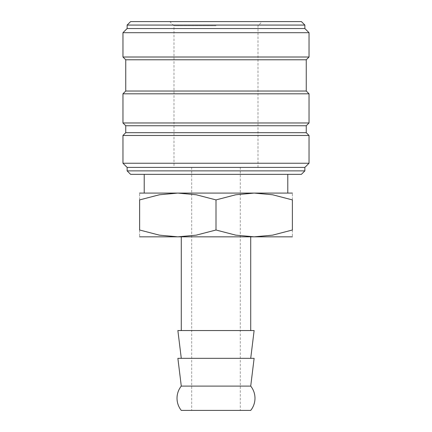 <?xml version="1.0" encoding="UTF-8"?>
<svg xmlns="http://www.w3.org/2000/svg" width="432" height="432" viewBox="0 0 432 432"><rect width="100%" height="100%" fill="white"/><g stroke="black" fill="none" stroke-linecap="round" stroke-linejoin="round"><path stroke-width="0.32" stroke-dasharray="2.16 1.62" d="M181.283 386.1L250.717 386.1M127.132 170.872L304.868 170.872M130.604 174.344L301.396 174.344M127.132 167.4L304.868 167.4M122.963 163.237L309.037 163.237M122.963 135.464L309.037 135.464M125.744 132.683L306.256 132.683M125.744 125.744L306.256 125.744M122.963 122.963L309.037 122.963M122.963 93.803L309.037 93.803M125.744 91.028L306.256 91.028M125.744 59.783L306.256 59.783M122.963 57.008L309.037 57.008M122.963 32.708L309.037 32.708M127.132 28.544L304.868 28.544M127.132 25.072L304.868 25.072M130.604 21.6L301.396 21.6M139.628 236.828L292.372 236.828M177.876 330.556L254.124 330.556M177.876 358.328L254.124 358.328M139.628 193.088L254.183 193.088L235.791 194.762L216 199.908L196.209 194.762L177.817 193.088L159.419 194.762L139.628 199.908L139.628 230.008L159.419 235.154L177.817 236.828L196.209 235.154L216 230.008L235.791 235.154L254.183 236.828L272.581 235.154L292.372 230.008L292.372 199.908L272.581 194.762L254.183 193.088L292.372 193.088M216 193.088L287.788 193.088L216 193.088M216 410.4L191.7 410.4L216 410.4M216 25.801L173.993 25.801L216 25.801M216 236.828L250.717 236.828L216 236.828M292.372 199.924C292.372 190.777 292.372 190.777 292.372 199.924M139.628 199.924C139.628 190.777 139.628 190.777 139.628 199.924M139.628 229.997C139.628 239.139 139.628 239.139 139.628 229.997M292.372 229.997C292.372 239.139 292.372 239.139 292.372 229.997M216 199.908L216 230.008M216 330.556L250.717 330.556L216 330.556M181.283 410.4L250.717 410.4M191.7 167.4L191.7 410.4M169.798 21.6L173.993 25.801L173.993 167.4M258.007 167.4L258.007 25.801L262.202 21.6M240.3 167.4L240.3 410.4"/><path stroke-width="0.65" d="M177.023 398.25A19.44 19.44 0 0 1 181.283 386.1L177.876 358.328L254.124 358.328L250.717 386.1A19.44 19.44 0 0 1 250.717 410.4L181.283 410.4A19.44 19.44 0 0 1 177.023 398.25M250.717 386.1L181.283 386.1M216 170.872L127.132 170.872L130.604 174.344L301.396 174.344L304.868 170.872L216 170.872M306.256 132.683L125.744 132.683L125.744 125.744L306.256 125.744L306.256 132.683L309.037 135.464L309.037 163.237L304.868 167.4L127.132 167.4L127.132 170.872M309.037 163.237L122.963 163.237L127.132 167.4M309.037 135.464L122.963 135.464L122.963 163.237M306.256 91.028L125.744 91.028L125.744 59.783L306.256 59.783L306.256 91.028L309.037 93.803L309.037 122.963L122.963 122.963L125.744 125.744M309.037 93.803L122.963 93.803L122.963 122.963M304.868 25.072L127.132 25.072L130.604 21.6L301.396 21.6L304.868 25.072L304.868 28.544L309.037 32.708L309.037 57.008L122.963 57.008L125.744 59.783M309.037 32.708L122.963 32.708L122.963 57.008M304.868 28.544L127.132 28.544L122.963 32.708M250.717 358.328L254.124 330.556L177.876 330.556L181.283 358.328M292.372 236.828L254.183 236.828L235.791 235.154L216 230.008L196.209 235.154L177.817 236.828L139.628 236.828M216 236.828L177.817 236.828L159.419 235.154L139.628 230.008L139.628 199.908L159.419 194.762L177.817 193.088L196.209 194.762L216 199.908L235.791 194.762L254.183 193.088L272.581 194.762L292.372 199.908L292.372 230.008L272.581 235.154L254.183 236.828L216 236.828M292.372 193.088L139.628 193.088M292.372 199.924C292.372 190.777 292.372 190.777 292.372 199.924M139.628 199.924C139.628 190.777 139.628 190.777 139.628 199.924M292.372 229.997C292.372 239.139 292.372 239.139 292.372 229.997M139.628 229.997C139.628 239.139 139.628 239.139 139.628 229.997M216 199.908L216 230.008M125.744 132.683L122.963 135.464M125.744 91.028L122.963 93.803M127.132 25.072L127.132 28.544M181.283 236.828L181.283 330.556M144.212 174.344L144.212 193.088M287.788 174.344L287.788 193.088M250.717 236.828L250.717 330.556M306.256 59.783L309.037 57.008M306.256 125.744L309.037 122.963M304.868 167.4L304.868 170.872"/></g></svg>
